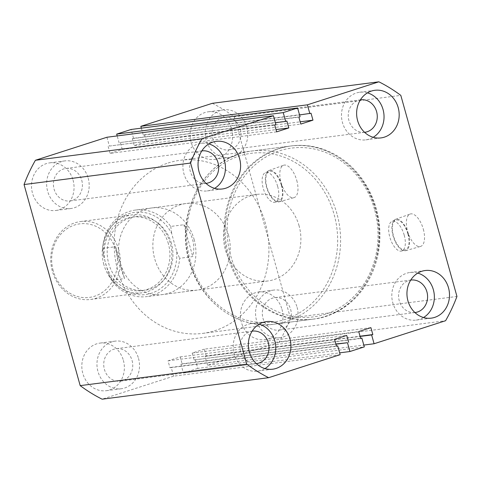 <?xml version="1.0" encoding="UTF-8"?>
<svg xmlns="http://www.w3.org/2000/svg" width="481" height="481" viewBox="0 0 481 481"><rect width="100%" height="100%" fill="white"/><g stroke="black" fill="none" stroke-linecap="round" stroke-linejoin="round"><path stroke-width="0.36" stroke-dasharray="2.4 1.8" d="M168.14 162.993A87.283 77.213 -97.4 0 1 180.369 160.257A87.283 77.213 -97.4 0 1 266.961 229.948A87.283 77.213 -97.4 0 1 214.953 330.651A87.283 77.213 -97.4 0 1 202.723 333.387A87.283 77.213 -97.4 0 1 116.131 263.696A87.283 77.213 -97.4 0 1 168.14 162.993M279.166 148.653A87.283 77.213 -97.4 0 1 291.396 145.917A87.283 77.213 -97.4 0 1 377.988 215.614A87.283 77.213 -97.4 0 1 325.98 316.318A87.283 77.213 -97.4 0 1 313.75 319.053A87.283 77.213 -97.4 0 1 227.158 249.356A87.283 77.213 -97.4 0 1 279.166 148.653M423.322 229.196A17.015 7.828 72.2 0 1 420.544 246.44A17.015 7.828 72.2 0 1 407.581 231.229A17.015 7.828 72.2 0 1 410.119 214.057A17.015 7.828 72.2 0 1 423.322 229.196M408.315 233.976A16.468 7.582 72.2 0 1 405.627 250.673A16.468 7.582 72.2 0 1 393.079 235.943A16.468 7.582 72.2 0 1 395.538 219.324A16.468 7.582 72.2 0 1 408.315 233.976M407.918 234.031A15.602 7.179 72.2 0 1 405.483 249.813A15.602 7.179 72.2 0 1 393.482 235.894A15.602 7.179 72.2 0 1 395.917 220.112A15.602 7.179 72.2 0 1 407.918 234.031M404.226 235.215A15.602 7.179 72.2 0 1 401.791 250.998A15.602 7.179 72.2 0 1 389.796 237.079A15.602 7.179 72.2 0 1 392.231 221.296A15.602 7.179 72.2 0 1 404.226 235.215M296.759 180.399A17.015 7.828 72.2 0 1 293.981 197.649A17.015 7.828 72.2 0 1 281.018 182.431A17.015 7.828 72.2 0 1 283.556 165.26A17.015 7.828 72.2 0 1 296.759 180.399M281.758 185.179A16.468 7.582 72.2 0 1 279.064 201.876A16.468 7.582 72.2 0 1 266.522 187.145A16.468 7.582 72.2 0 1 268.975 170.527A16.468 7.582 72.2 0 1 281.758 185.179M281.355 185.233A15.602 7.179 72.2 0 1 278.92 201.016A15.602 7.179 72.2 0 1 266.919 187.097A15.602 7.179 72.2 0 1 269.354 171.314A15.602 7.179 72.2 0 1 281.355 185.233M277.663 186.418A15.602 7.179 72.2 0 1 275.228 202.2A15.602 7.179 72.2 0 1 263.233 188.281A15.602 7.179 72.2 0 1 265.668 172.499A15.602 7.179 72.2 0 1 277.663 186.418M259.199 324.158A24.002 21.23 82.6 0 0 251.425 323.545A24.002 21.23 82.6 0 0 234.211 353.878A24.002 21.23 82.6 0 0 257.569 371.152A24.002 21.23 82.6 0 0 264.935 368.584M417.785 273.1A24.002 21.23 82.6 0 0 410.01 272.486A24.002 21.23 82.6 0 0 392.803 302.82A24.002 21.23 82.6 0 0 416.161 320.099A24.002 21.23 82.6 0 0 423.52 317.526M367.466 92.863A24.002 21.23 82.6 0 0 359.686 92.25A24.002 21.23 82.6 0 0 342.478 122.589A24.002 21.23 82.6 0 0 365.837 139.863A24.002 21.23 82.6 0 0 373.202 137.295M208.874 143.921A24.002 21.23 82.6 0 0 201.1 143.308A24.002 21.23 82.6 0 0 183.892 173.647A24.002 21.23 82.6 0 0 207.251 190.921A24.002 21.23 82.6 0 0 214.616 188.348M231.65 129.076A24.002 21.23 -97.4 0 1 214.436 159.409A24.002 21.23 -97.4 0 1 191.077 142.135A24.002 21.23 -97.4 0 1 208.291 111.802A24.002 21.23 -97.4 0 1 231.65 129.076M246.789 127.122A24.002 21.23 -97.4 0 1 229.575 157.455A24.002 21.23 -97.4 0 1 206.217 140.181A24.002 21.23 -97.4 0 1 223.431 109.848A24.002 21.23 -97.4 0 1 246.789 127.122M73.058 180.135A24.002 21.23 -97.4 0 1 55.85 210.468A24.002 21.23 -97.4 0 1 32.492 193.194A24.002 21.23 -97.4 0 1 49.699 162.861A24.002 21.23 -97.4 0 1 73.058 180.135M88.197 178.18A24.002 21.23 -97.4 0 1 70.99 208.513A24.002 21.23 -97.4 0 1 47.631 191.24A24.002 21.23 -97.4 0 1 64.839 160.901A24.002 21.23 -97.4 0 1 88.197 178.18M281.968 309.313A24.002 21.23 -97.4 0 1 264.76 339.646A24.002 21.23 -97.4 0 1 241.402 322.372A24.002 21.23 -97.4 0 1 258.61 292.033A24.002 21.23 -97.4 0 1 281.968 309.313M297.108 307.353A24.002 21.23 -97.4 0 1 279.9 337.692A24.002 21.23 -97.4 0 1 256.541 320.418A24.002 21.23 -97.4 0 1 273.749 290.079A24.002 21.23 -97.4 0 1 297.108 307.353M123.383 360.365A24.002 21.23 -97.4 0 1 106.175 390.704A24.002 21.23 -97.4 0 1 82.816 373.43A24.002 21.23 -97.4 0 1 100.024 343.091A24.002 21.23 -97.4 0 1 123.383 360.365M138.522 358.411A24.002 21.23 -97.4 0 1 121.314 388.75A24.002 21.23 -97.4 0 1 97.956 371.476A24.002 21.23 -97.4 0 1 115.163 341.137A24.002 21.23 -97.4 0 1 138.522 358.411M81.746 180.255A16.366 14.478 -97.4 0 1 70.01 200.938A16.366 14.478 -97.4 0 1 54.082 189.159A16.366 14.478 -97.4 0 1 65.819 168.476A16.366 14.478 -97.4 0 1 81.746 180.255M206.006 183.375A16.366 14.478 -97.4 0 1 190.344 171.567A16.366 14.478 -97.4 0 1 201.81 150.92M240.332 129.197A16.366 14.478 -97.4 0 1 228.601 149.886A16.366 14.478 -97.4 0 1 212.674 138.107A16.366 14.478 -97.4 0 1 224.405 117.418A16.366 14.478 -97.4 0 1 240.332 129.197M364.592 132.317A16.366 14.478 -97.4 0 1 348.929 120.509A16.366 14.478 -97.4 0 1 360.401 99.862M290.656 309.433A16.366 14.478 -97.4 0 1 278.92 330.116A16.366 14.478 -97.4 0 1 262.993 318.338A16.366 14.478 -97.4 0 1 274.729 297.655A16.366 14.478 -97.4 0 1 290.656 309.433M414.911 312.554A16.366 14.478 -97.4 0 1 399.254 300.745A16.366 14.478 -97.4 0 1 410.72 280.098M132.071 360.491A16.366 14.478 -97.4 0 1 120.334 381.174A16.366 14.478 -97.4 0 1 104.407 369.396A16.366 14.478 -97.4 0 1 116.143 348.713A16.366 14.478 -97.4 0 1 132.071 360.491M256.325 363.612A16.366 14.478 -97.4 0 1 240.668 351.803A16.366 14.478 -97.4 0 1 252.134 331.156M194.114 239.382A43.645 38.606 -97.4 0 1 162.819 294.534A43.645 38.606 -97.4 0 1 120.352 263.125A43.645 38.606 -97.4 0 1 151.641 207.972A43.645 38.606 -97.4 0 1 194.114 239.382M228.427 234.95A43.645 38.606 -97.4 0 1 197.138 290.103A43.645 38.606 -97.4 0 1 154.666 258.694A43.645 38.606 -97.4 0 1 185.961 203.541A43.645 38.606 -97.4 0 1 228.427 234.95M106.914 137.253L109.367 146.056L275.908 124.555M109.367 146.056L274.711 124.94M108.171 146.446L110.101 153.361L276.641 131.854M110.101 153.361L122.27 149.441L276.01 129.593M122.27 149.441L120.34 142.526L286.88 121.02M120.34 142.526L275.403 122.733M119.144 142.911L117.196 135.931M141.348 128.15L143.302 135.137L144.498 134.746L146.428 141.667L134.259 145.581L132.329 138.666L133.526 138.281L300.066 116.775M133.526 138.281L131.066 129.479M132.329 138.666L298.869 117.16M134.259 145.581L300.799 124.08M146.428 141.667L300.168 121.813M144.498 134.746L311.039 113.245M143.302 135.137L299.561 114.959M212.337 103.313A162.566 143.807 -97.4 0 1 234.271 116.877L400.811 95.37M234.271 116.877L290.41 317.947L456.95 296.446M290.41 317.947A162.566 143.807 -97.4 0 1 279.046 342.231L445.586 320.725M279.046 342.231L207.551 365.247L363.804 345.069M207.551 365.247L205.092 356.445L360.089 336.429M205.092 356.445L360.028 336.207M206.289 356.06L204.359 349.146L370.899 327.639M204.359 349.146L192.19 353.06L358.73 331.559M192.19 353.06L194.12 359.98L360.66 338.474M194.12 359.98L360.594 338.251M195.316 359.596L197.775 368.392L364.315 346.891M197.775 368.392L183.393 373.028L339.652 352.85M340.157 354.665L173.617 376.172L171.164 367.37L169.961 367.755L168.031 360.84L180.201 356.92L182.131 363.84L180.934 364.225L335.93 344.21M180.934 364.225L183.393 373.028M182.131 363.84L335.87 343.987M180.201 356.92L346.741 335.419M168.031 360.84L334.572 339.333M169.961 367.755L336.502 346.254M171.164 367.37L336.441 346.025M173.617 376.172L102.122 399.188M53.211 270.731A37.097 32.816 -97.4 0 1 74.609 225.006A37.097 32.816 -97.4 0 1 115.909 250.541A37.097 32.816 -97.4 0 1 94.504 296.266A37.097 32.816 -97.4 0 1 53.211 270.731M118.759 249.819A39.28 34.746 82.6 0 0 80.537 221.549A39.28 34.746 82.6 0 0 52.375 271.194A39.28 34.746 82.6 0 0 90.596 299.459A39.28 34.746 82.6 0 0 118.759 249.819M103.854 264.544A39.28 34.746 -97.4 0 1 132.016 214.905A39.28 34.746 -97.4 0 1 170.238 243.176A39.28 34.746 -97.4 0 1 142.075 292.815A39.28 34.746 -97.4 0 1 103.854 264.544M168.392 243.765A37.097 32.816 82.6 0 0 132.293 217.069A37.097 32.816 82.6 0 0 105.694 263.949A37.097 32.816 82.6 0 0 141.793 290.65A37.097 32.816 82.6 0 0 168.392 243.765M171.422 243.374A37.097 32.816 82.6 0 0 135.323 216.678A37.097 32.816 82.6 0 0 108.724 263.558A37.097 32.816 82.6 0 0 144.823 290.259A37.097 32.816 82.6 0 0 171.422 243.374M299.08 225.823A43.645 38.606 82.6 0 0 256.613 194.414A43.645 38.606 82.6 0 0 225.318 249.573A43.645 38.606 82.6 0 0 267.791 280.982A43.645 38.606 82.6 0 0 299.08 225.823M256.613 194.414L135.492 210.053A43.645 38.606 82.6 0 1 170.749 226.431L183.868 224.735C188.131 229.118 191.041 234.067 192.598 239.574C194.12 245.094 194.174 250.763 192.767 256.589L179.641 258.279A43.645 38.606 82.6 0 1 146.669 296.621A43.645 38.606 82.6 0 1 111.412 280.249L124.537 278.553L118.837 263.323L115.638 246.699L124.537 278.553M135.492 210.053A43.645 38.606 82.6 0 0 102.519 248.394L115.638 246.699M102.519 248.394L103.421 255.375A41.462 36.676 -97.4 0 1 128.956 213.648A41.462 36.676 -97.4 0 1 171.651 233.411L176.719 251.557A41.462 36.676 -97.4 0 1 151.19 293.29A41.462 36.676 -97.4 0 1 108.49 273.527L111.412 280.249M103.421 255.375L108.49 273.527M170.749 226.431L171.651 233.411M176.719 251.557L179.641 258.279M183.868 224.735L192.767 256.589M227.802 256.361A87.283 77.213 -97.4 0 1 290.386 146.05A87.283 77.213 -97.4 0 1 375.324 208.868A87.283 77.213 -97.4 0 1 312.74 319.18A87.283 77.213 -97.4 0 1 227.802 256.361M374.489 209.331A85.101 75.283 82.6 0 0 279.756 150.751A85.101 75.283 82.6 0 0 230.658 255.639A85.101 75.283 82.6 0 0 325.397 314.219A85.101 75.283 82.6 0 0 374.489 209.331M190.284 260.852A85.101 75.283 -97.4 0 1 239.382 155.964A85.101 75.283 -97.4 0 1 334.121 214.544A85.101 75.283 -97.4 0 1 285.023 319.432A85.101 75.283 -97.4 0 1 190.284 260.852M336.971 213.823A87.283 77.213 82.6 0 0 252.032 151.004A87.283 77.213 82.6 0 0 189.448 261.315A87.283 77.213 82.6 0 0 274.386 324.134A87.283 77.213 82.6 0 0 336.971 213.823M291.396 145.917L180.369 160.257M405.627 250.673L420.544 246.44M401.791 250.998L405.483 249.813M279.064 201.876L293.981 197.649M275.228 202.2L278.92 201.016M257.569 371.152L272.709 369.198M416.161 320.099L431.301 318.139M365.837 139.863L380.976 137.909M207.251 190.921L222.39 188.967M229.575 157.455L214.436 159.409M70.99 208.513L55.85 210.468M279.9 337.692L264.76 339.646M121.314 388.75L106.175 390.704M206.271 183.345L70.01 200.938M364.857 132.287L228.601 149.886M415.181 312.524L278.92 330.116M256.595 363.582L120.334 381.174M197.138 290.103L162.819 294.534M185.961 203.541L151.641 207.972M252.399 331.114L116.143 348.713M410.99 280.062L274.729 297.655M360.666 99.826L224.405 117.418M202.08 150.884L65.819 168.476M115.163 341.137L100.024 343.091M273.749 290.079L258.61 292.033M64.839 160.901L49.699 162.861M223.431 109.848L208.291 111.802M201.1 143.308L216.24 141.354M359.686 92.25L374.825 90.296M410.01 272.486L425.15 270.532M251.425 323.545L266.564 321.591M265.668 172.499L269.354 171.314M268.975 170.527L283.556 165.26M392.231 221.296L395.917 220.112M395.538 219.324L410.119 214.057M313.75 319.053L202.723 333.387M80.537 221.549L132.016 214.905M132.293 217.069L135.323 216.678M290.386 146.05C326.954 140.512 365.169 168.825 375.583 208.874C390.897 258.183 358.772 314.881 312.74 319.18L274.386 324.134C237.824 329.671 199.603 301.359 189.189 261.309C173.881 212.007 205.994 155.303 252.032 151.004L290.386 146.05M267.791 280.982L146.669 296.621M141.793 290.65L144.823 290.259M90.596 299.459L142.075 292.815"/><path stroke-width="0.72" d="M249.35 351.924A24.002 21.23 82.6 0 0 272.709 369.198A24.002 21.23 82.6 0 0 289.923 338.864A24.002 21.23 82.6 0 0 266.564 321.591A24.002 21.23 82.6 0 0 249.35 351.924M264.935 368.584A24.002 21.23 82.6 0 0 274.783 340.819A24.002 21.23 82.6 0 0 259.199 324.158M407.942 300.865A24.002 21.23 82.6 0 0 431.301 318.139A24.002 21.23 82.6 0 0 448.508 287.806A24.002 21.23 82.6 0 0 425.15 270.532A24.002 21.23 82.6 0 0 407.942 300.865M423.52 317.526A24.002 21.23 82.6 0 0 433.369 289.76A24.002 21.23 82.6 0 0 417.785 273.1M357.617 120.635A24.002 21.23 82.6 0 0 380.976 137.909A24.002 21.23 82.6 0 0 398.184 107.57A24.002 21.23 82.6 0 0 374.825 90.296A24.002 21.23 82.6 0 0 357.617 120.635M373.202 137.295A24.002 21.23 82.6 0 0 383.044 109.524A24.002 21.23 82.6 0 0 367.466 92.863M199.032 171.687A24.002 21.23 82.6 0 0 222.39 188.967A24.002 21.23 82.6 0 0 239.598 158.628A24.002 21.23 82.6 0 0 216.24 141.354A24.002 21.23 82.6 0 0 199.032 171.687M214.616 188.348A24.002 21.23 82.6 0 0 224.459 160.582A24.002 21.23 82.6 0 0 208.874 143.921M201.81 150.92A16.366 14.478 -97.4 0 1 202.08 150.884A16.366 14.478 -97.4 0 1 218.007 162.662A16.366 14.478 -97.4 0 1 206.271 183.345A16.366 14.478 -97.4 0 1 206.006 183.375M360.401 99.862A16.366 14.478 -97.4 0 1 360.666 99.826A16.366 14.478 -97.4 0 1 376.593 111.604A16.366 14.478 -97.4 0 1 364.857 132.287A16.366 14.478 -97.4 0 1 364.592 132.317M410.72 280.098A16.366 14.478 -97.4 0 1 410.99 280.062A16.366 14.478 -97.4 0 1 426.918 291.841A16.366 14.478 -97.4 0 1 415.181 312.524A16.366 14.478 -97.4 0 1 414.911 312.554M252.134 331.156A16.366 14.478 -97.4 0 1 252.399 331.114A16.366 14.478 -97.4 0 1 268.326 342.893A16.366 14.478 -97.4 0 1 256.595 363.582A16.366 14.478 -97.4 0 1 256.325 363.612M190.59 163.053L246.729 364.123L80.189 385.63L24.05 184.554L190.59 163.053A162.566 143.807 -97.4 0 1 201.954 138.768L35.414 160.275A162.566 143.807 -97.4 0 0 24.05 184.554M35.414 160.275L106.914 137.253L273.448 115.753L201.954 138.768M273.448 115.753L275.908 124.555L274.711 124.94L276.641 131.854L288.81 127.94L286.88 121.02L285.684 121.404L283.225 112.608L116.685 134.109L117.196 135.931M276.01 129.593L288.81 127.94M275.403 122.733L285.684 121.404M116.685 134.109L131.066 129.479L297.607 107.972L283.225 112.608M300.168 121.813L312.969 120.16L300.799 124.08L298.869 117.16L300.066 116.775L297.607 107.972M299.561 114.959L311.039 113.245L312.969 120.16M307.383 104.828L378.878 81.812L212.337 103.313L140.843 126.335L307.383 104.828L309.836 113.63M140.843 126.335L141.348 128.15M378.878 81.812A162.566 143.807 -97.4 0 1 400.811 95.37L456.95 296.446A162.566 143.807 -97.4 0 1 445.586 320.725L374.086 343.747L371.633 334.944L372.829 334.554L370.899 327.639L358.73 331.559L360.66 338.474L361.856 338.089L364.315 346.891L349.934 351.521L339.652 352.85M363.804 345.069L374.086 343.747M360.089 336.429L371.633 334.944M360.028 336.207L372.829 334.554M360.594 338.251L361.856 338.089M335.93 344.21L347.474 342.719L349.934 351.521M335.87 343.987L347.474 342.719M336.441 346.025L337.698 345.863L336.502 346.254L334.572 339.333L346.741 335.419L348.671 342.334M80.189 385.63A162.566 143.807 -97.4 0 0 102.122 399.188L268.663 377.687L340.157 354.665L337.698 345.863M268.663 377.687A162.566 143.807 -97.4 0 1 246.729 364.123"/></g></svg>

